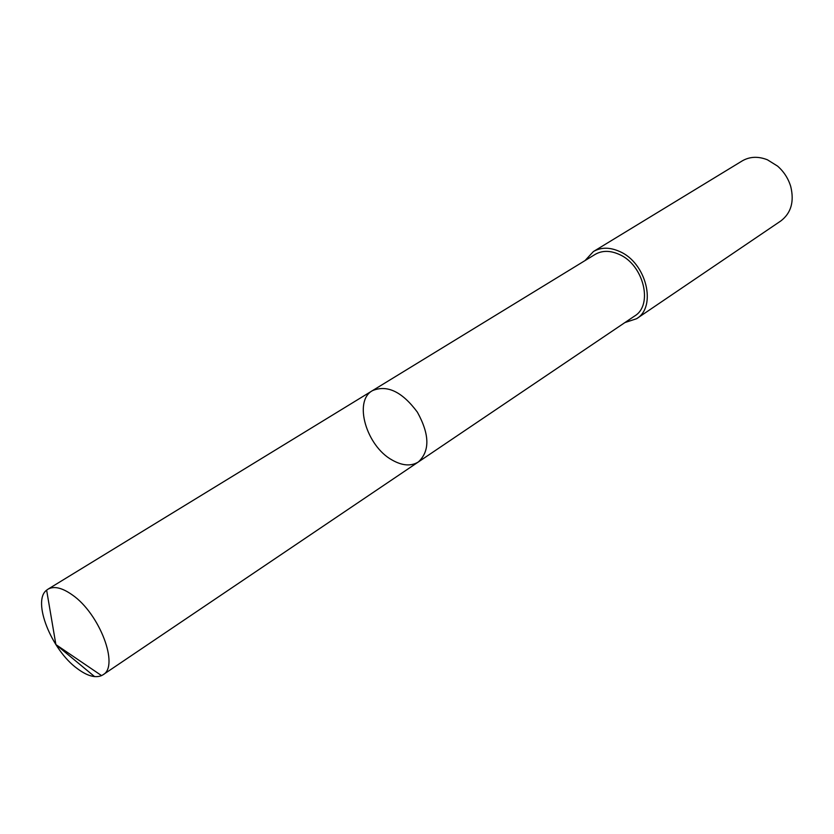 <?xml version="1.0" encoding="UTF-8"?>
<svg xmlns="http://www.w3.org/2000/svg" width="834" height="834" viewBox="0 0 834 834"><rect width="100%" height="100%" fill="white"/><g stroke="black" fill="none" stroke-linecap="round" stroke-linejoin="round"><path stroke-width="1.25" d="M372.475 390.635L595.069 254.443C602.096 250.367 610.134 250.356 619.193 254.401C643.639 264.743 653.46 305.067 634.643 316.003L418.345 461.973C430 451.111 429.687 434.504 417.386 412.173C402.176 391.719 387.205 384.537 372.475 390.635C353.209 400.956 366.334 446.013 392.116 460.024C402.301 465.81 411.037 466.456 418.345 461.973C430 451.111 429.687 434.504 417.386 412.173C402.176 391.719 387.205 384.537 372.475 390.635L47.965 589.2C54.001 585.812 62.102 587.709 72.277 594.892C99.673 613.647 119.512 666.23 102.999 674.789L101.56 675.603C95.17 678.219 87.09 675.894 77.322 668.618C51.416 649.978 31.901 600.96 46.631 590.159L47.965 589.2M585.03 260.583L593.412 251.545C601.053 247.125 609.81 247.114 619.662 251.514C646.35 262.762 657.077 306.766 636.592 318.713L624.885 322.581M593.412 251.545L742.208 160.91C749.756 156.531 758.158 156.156 767.426 159.794L777.59 166.122C783.929 171.689 788.318 178.518 790.757 186.607C794.385 201.672 791.07 213.118 780.812 220.958L636.592 318.713M94.628 676.624L55.888 644.588L101.56 675.603M418.345 461.973L102.999 674.789M55.888 644.588L46.631 590.159"/></g></svg>
